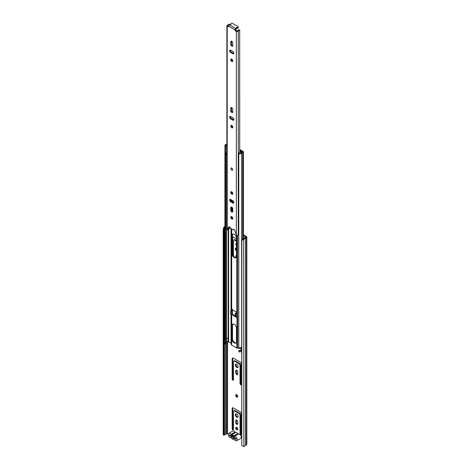 <?xml version="1.0" encoding="UTF-8"?>
<svg xmlns="http://www.w3.org/2000/svg" width="470" height="470" viewBox="0 0 470 470"><rect width="100%" height="100%" fill="white"/><g stroke="black" fill="none" stroke-linecap="round" stroke-linejoin="round"><path stroke-width="0.7" d="M236.763 427.377A1.428 0.823 -120 0 0 236.046 427.306A1.428 0.823 -120 0 0 235.828 428.452A1.428 0.823 -120 0 0 236.763 429.709A1.428 0.823 -120 0 0 237.473 429.78A1.428 0.823 -120 0 0 237.697 428.634A1.428 0.823 -120 0 0 236.763 427.377M237.691 429.533A1.428 0.823 60 0 1 237.303 429.398A1.428 0.823 60 0 1 236.369 427.242M237.144 316.809A1.428 0.823 60 0 1 236.739 316.392M236.763 394.724A1.428 0.823 -120 0 0 236.046 394.647A1.428 0.823 -120 0 0 235.828 395.793A1.428 0.823 -120 0 0 236.763 397.056A1.428 0.823 -120 0 0 237.473 397.127A1.428 0.823 -120 0 0 237.697 395.981A1.428 0.823 -120 0 0 236.763 394.724M237.691 396.88A1.428 0.823 60 0 1 237.303 396.745A1.428 0.823 60 0 1 236.369 394.589M240.687 434.439A0.952 0.552 -120 0 0 241.163 434.486A0.952 0.552 -120 0 0 241.363 434.051L241.363 413.941A1.716 0.987 -120 0 0 240.152 411.838L233.373 407.925A1.716 0.987 -120 0 0 232.515 407.843A1.716 0.987 -120 0 0 232.162 408.624L232.162 428.74A0.952 0.552 -120 0 0 232.832 429.903A0.952 0.552 -120 0 0 233.308 429.95A0.952 0.552 -120 0 0 233.508 429.515L233.508 411.373A1.269 0.734 60 0 1 233.772 410.792A1.269 0.734 60 0 1 234.407 410.856L239.118 413.577A1.269 0.734 60 0 1 240.017 415.133L240.017 433.275A0.952 0.552 -120 0 0 240.687 434.439M241.351 434.186A0.952 0.552 60 0 1 241.228 434.127A0.952 0.552 60 0 1 240.558 432.964L240.558 414.822A1.269 0.734 -120 0 0 239.659 413.265L234.941 410.545A1.269 0.734 -120 0 0 234.307 410.48L233.772 410.792M233.496 429.651A0.952 0.552 60 0 1 233.373 429.592A0.952 0.552 60 0 1 232.697 428.429L232.697 408.312A1.716 0.987 60 0 1 232.826 407.76M236.763 424.316A1.398 0.805 -120 0 0 237.462 424.387A1.398 0.805 -120 0 0 237.75 423.746L237.75 421.725A1.398 0.805 -120 0 0 237.138 420.321A1.398 0.805 -120 0 0 236.063 419.945A1.398 0.805 -120 0 0 235.775 420.585L235.775 422.606A1.398 0.805 -120 0 0 236.763 424.316M237.673 424.14A1.398 0.805 60 0 1 237.303 424.005A1.398 0.805 60 0 1 236.31 422.295L236.31 420.274A1.398 0.805 60 0 1 236.387 419.886M236.763 413.976A1.968 1.134 -120 0 0 235.775 413.882A1.968 1.134 -120 0 0 235.476 415.457A1.968 1.134 -120 0 0 236.763 417.19A1.968 1.134 -120 0 0 237.744 417.289A1.968 1.134 -120 0 0 238.049 415.709A1.968 1.134 -120 0 0 236.763 413.976M237.979 417.066A1.968 1.134 60 0 1 237.303 416.878A1.968 1.134 60 0 1 236.087 413.788M240.687 384.677A0.952 0.552 -120 0 0 241.163 384.724A0.952 0.552 -120 0 0 241.363 384.29L241.363 364.18A1.716 0.987 -120 0 0 240.152 362.076L233.373 358.163A1.716 0.987 -120 0 0 232.515 358.081A1.716 0.987 -120 0 0 232.162 358.863L232.162 378.979A0.952 0.552 -120 0 0 232.832 380.142A0.952 0.552 -120 0 0 233.308 380.189A0.952 0.552 -120 0 0 233.508 379.754L233.508 361.612A1.269 0.734 60 0 1 233.772 361.031A1.269 0.734 60 0 1 234.407 361.095L239.118 363.815A1.269 0.734 60 0 1 240.017 365.372L240.017 383.514A0.952 0.552 -120 0 0 240.687 384.677M241.351 384.425A0.952 0.552 60 0 1 241.228 384.366A0.952 0.552 60 0 1 240.558 383.203L240.558 365.061A1.269 0.734 -120 0 0 239.659 363.504L234.941 360.784A1.269 0.734 -120 0 0 234.307 360.719L233.772 361.031M233.496 379.889A0.952 0.552 60 0 1 233.373 379.831A0.952 0.552 60 0 1 232.697 378.667L232.697 358.551A1.716 0.987 60 0 1 232.826 357.999M236.763 374.555A1.398 0.805 -120 0 0 237.462 374.625A1.398 0.805 -120 0 0 237.75 373.985L237.75 371.964A1.398 0.805 -120 0 0 237.138 370.56A1.398 0.805 -120 0 0 236.063 370.184A1.398 0.805 -120 0 0 235.775 370.824L235.775 372.845A1.398 0.805 -120 0 0 236.763 374.555M237.673 374.379A1.398 0.805 60 0 1 237.303 374.243A1.398 0.805 60 0 1 236.31 372.534L236.31 370.513A1.398 0.805 60 0 1 236.387 370.125M236.763 364.215A1.968 1.134 -120 0 0 235.775 364.121A1.968 1.134 -120 0 0 235.476 365.695A1.968 1.134 -120 0 0 236.763 367.428A1.968 1.134 -120 0 0 237.744 367.528A1.968 1.134 -120 0 0 238.049 365.948A1.968 1.134 -120 0 0 236.763 364.215M237.979 367.305A1.968 1.134 60 0 1 237.303 367.117A1.968 1.134 60 0 1 236.087 364.027M236.492 247.984A1.968 1.134 -120 0 0 235.775 248.007A1.968 1.134 -120 0 0 235.429 249.411A1.968 1.134 -120 0 0 236.492 251.133M236.087 247.919A1.968 1.134 -120 0 0 236.492 250.246M236.492 243.536A1.334 0.77 -120 0 0 236.093 243.583A1.334 0.77 -120 0 0 236.492 245.628M236.422 243.525A1.334 0.77 -120 0 0 236.492 244.523M241.609 437.171A1.11 0.64 -120 0 0 241.087 436.495M236.492 240.593L234.941 239.694A1.269 0.734 -120 0 0 234.307 239.635L233.772 239.947A1.269 0.734 60 0 1 234.407 240.006L236.492 241.21M232.697 254.564L232.697 239.97A1.716 0.987 -120 0 0 232.697 239.941L232.656 237.473A1.716 0.987 60 0 1 232.785 236.892M243.583 238.666L243.583 237.585M236.387 255.621A1.398 0.805 -120 0 0 236.31 256.009L236.31 257.213M243.343 239.16L241.815 240.711L241.815 445.454L241.609 240.288L243.131 238.737L243.343 239.16L243.877 239.071A2.285 1.322 0 0 0 245.499 238.037L246.527 237.415A1.016 0.588 0 0 0 246.821 237.003A1.016 0.588 0 0 0 246.527 236.586L243.454 234.812M233.508 256.132L233.508 240.528A1.269 0.734 60 0 1 233.772 239.947M236.492 238.878L233.332 237.056A1.716 0.987 -120 0 0 232.497 236.956M244.623 238.184L243.454 237.509M243.131 238.737L243.666 238.648A1.522 0.881 0 0 0 244.747 237.961A0.952 0.552 180 0 1 245.011 237.667L246.063 237.003L243.454 235.435M228.326 434.039L227.18 433.587L226.205 434.145A0.952 0.552 180 0 1 225.7 434.298A1.522 0.881 0 0 0 224.501 434.92L223.614 435.108L223.18 434.697L223.18 229.947L223.614 227.774L224.349 227.891L223.908 230.071L223.18 229.947M236.492 255.639A1.398 0.805 -120 0 0 236.063 255.686A1.398 0.805 -120 0 0 235.775 256.32L235.775 257.601M241.815 240.711L241.609 240.288M241.815 445.454L243.343 446.5L243.877 446.412A2.285 1.322 0 0 0 245.499 445.372L246.527 444.755A1.016 0.588 0 0 0 246.821 444.338L246.821 237.003M223.18 434.697L223.908 434.815L223.908 230.071M224.918 226.652A2.285 1.322 0 0 0 223.767 227.462L223.614 227.774M224.918 227.186A1.522 0.881 0 0 0 224.501 227.586L224.349 227.891M223.908 434.815L224.349 435.232M236.022 438.68A0.952 0.552 180 0 1 235.946 438.639L230.67 435.596A0.952 0.552 180 0 1 230.429 435.355M233.937 436.859L232.133 435.819M236.645 440.778L240.687 438.445A2.509 1.445 -120 0 0 241.069 436.436A2.509 1.445 -120 0 0 239.436 434.233A2.509 1.445 -120 0 0 238.49 433.998L234.448 436.33A2.509 1.445 60 0 1 235.394 436.565A2.509 1.445 60 0 1 237.033 438.769A2.509 1.445 60 0 1 236.645 440.778A2.509 1.445 60 0 1 235.394 440.654A2.509 1.445 60 0 1 234.448 439.791A1.016 0.588 60 0 0 233.69 439.356A2.603 1.504 -120 0 1 232.721 439.115A2.603 1.504 -120 0 1 231.751 438.234A1.016 0.588 60 0 0 230.999 437.799A2.509 1.445 -120 0 1 230.047 437.57A2.509 1.445 -120 0 1 228.414 435.361A2.509 1.445 -120 0 1 228.796 433.352L232.838 431.019A2.509 1.445 -120 0 1 234.089 431.143A2.509 1.445 -120 0 1 235.035 432.001A1.016 0.588 -120 0 0 235.417 432.353A1.016 0.588 -120 0 0 235.793 432.447L231.751 434.779A1.016 0.588 60 0 1 231.375 434.685A1.016 0.588 60 0 1 230.993 434.333A2.509 1.445 -120 0 0 230.047 433.475A2.509 1.445 -120 0 0 228.796 433.352M233.496 435.584L231.334 435.878A1.998 1.157 60 0 1 232.409 435.214A1.998 1.157 60 0 1 232.721 435.355A1.998 1.157 60 0 1 234.107 437.476L236.022 438.581L236.022 439.362L234.078 438.24A1.998 1.157 60 0 1 232.721 438.622A1.998 1.157 60 0 1 231.369 436.671L229.425 435.549L229.425 434.774L231.334 435.878M234.448 436.33A1.016 0.588 60 0 1 234.066 436.236A1.016 0.588 60 0 1 233.69 435.896L237.732 433.563A1.016 0.588 -120 0 0 238.108 433.904A1.016 0.588 -120 0 0 238.49 433.998M231.369 436.671L232.538 436.601L233.32 437.758L234.201 437.558L234.078 438.24M237.732 433.563A2.603 1.504 -120 0 0 235.793 432.447M233.69 435.896A2.603 1.504 -120 0 0 231.751 434.779M230.094 435.161L229.425 435.549M234.225 257.607A3.208 1.851 -120 0 0 235.828 257.766A3.208 1.851 -120 0 0 236.492 256.297L236.492 238.208A3.208 1.851 -120 0 0 235.094 234.982A3.208 1.851 -120 0 0 232.621 234.119A3.208 1.851 -120 0 0 231.957 235.588L231.957 253.677A3.208 1.851 -120 0 0 234.225 257.607M232.914 234.007A3.208 1.851 -120 0 0 232.497 235.276L232.497 253.365A3.208 1.851 -120 0 0 234.765 257.296A3.208 1.851 -120 0 0 236.075 257.572M232.609 192.8A3.208 1.851 -120 0 0 232.497 193.552L232.497 193.781M232.497 200.525L232.497 202.076M232.497 207.893L232.497 211.641M231.957 200.214L231.957 201.765M231.957 207.252L231.957 211.183M232.456 192.512A3.208 1.851 -120 0 0 232.004 193.376M235.822 316.897L236.692 317.397A0.635 0.364 -120 0 0 236.768 317.432L236.692 313.249A0.635 0.364 -120 0 0 236.768 313.284L236.768 312.262A0.635 0.364 -120 0 0 236.692 312.215L231.757 309.36A0.635 0.364 -120 0 0 231.681 309.325L231.475 309.313M232.08 308.96L232.221 310.041A0.635 0.364 -120 0 0 232.297 310.088L231.681 310.359A0.635 0.364 -120 0 0 231.757 310.4M232.08 313.872L232.221 314.183A0.635 0.364 -120 0 0 232.297 314.236L235.153 315.887M236.363 316.586L237.227 317.08M236.075 342.889A3.208 1.851 60 0 1 234.765 342.612A3.208 1.851 60 0 1 232.497 338.688L232.497 325.316A3.208 1.851 60 0 1 232.914 324.041M234.225 342.924A3.208 1.851 -120 0 0 235.828 343.082A3.208 1.851 -120 0 0 236.492 341.614L236.492 328.242A3.208 1.851 -120 0 0 235.094 325.017A3.208 1.851 -120 0 0 232.621 324.159A3.208 1.851 -120 0 0 231.957 325.628L231.957 338.999A3.208 1.851 -120 0 0 234.225 342.924M241.427 349.081L239.912 348.311L237.585 348.235A1.251 0.723 180 0 1 236.768 348.023L231.681 345.086L231.681 314.495A0.635 0.364 -120 0 0 231.757 314.548L235.153 316.504M231.681 228.949L231.681 310.347M231.681 345.086A1.251 0.723 180 0 1 231.316 344.616L231.04 343.082L228.232 341.772A2.35 1.357 180 0 1 226.693 342.701A1.463 0.84 0 0 0 225.764 343.229M236.768 348.023L237.045 317.409M236.68 313.29L236.68 316.404L235.693 316.974L235.153 316.663L235.153 313.549L235.693 313.86L237.045 313.261M241.609 350.027A2.221 1.281 180 0 1 238.784 350.82L238.784 351.854A2.221 1.281 0 0 0 241.609 351.066M241.427 349.351A2.35 1.357 0 0 0 240.899 349.868A1.463 0.84 180 0 1 239.036 350.403L238.784 350.82M224.918 342.465L224.918 343.505A2.221 1.281 0 0 0 225.042 343.923L225.042 342.883A2.221 1.281 180 0 1 224.918 342.465A2.221 1.281 180 0 1 226.458 341.244A1.586 0.917 0 0 0 226.575 341.22M225.042 343.923L225.764 343.776L225.764 342.742L225.042 342.883M225.764 342.742A1.463 0.84 180 0 1 225.682 342.465A1.463 0.84 180 0 1 226.693 341.666A2.35 1.357 0 0 0 228.232 340.732L228.661 340.668L228.661 337.56L228.232 337.624A2.35 1.357 180 0 1 226.693 338.553A1.463 0.84 0 0 0 225.764 339.082M226.881 144.155A1.586 0.917 180 0 1 226.458 144.272A2.221 1.281 0 0 0 224.918 145.494A2.221 1.281 0 0 0 225.042 145.912L225.042 339.775A2.221 1.281 0 0 1 224.918 339.358L224.918 145.494M225.764 153.003L225.764 339.634L225.042 339.775M226.881 144.654A2.35 1.357 180 0 1 226.693 144.695A1.463 0.84 0 0 0 225.682 145.494A1.463 0.84 0 0 0 225.764 145.77L225.042 145.912M241.609 346.919A2.221 1.281 0 0 1 238.784 347.706L238.784 153.849A2.221 1.281 0 0 0 241.621 153.032A1.586 0.917 180 0 1 242.708 152.427A1.016 0.588 0 0 0 243.454 151.863A1.016 0.588 0 0 0 243.16 151.446L240.781 150.077A1.269 0.734 0 0 0 239.953 149.86L239.712 149.854M238.784 153.849L239.036 153.432A1.463 0.84 0 0 0 240.899 152.897A2.35 1.357 180 0 1 242.508 152.004L239.712 150.294M241.609 349.897A0.952 0.552 180 0 1 241.427 349.58L241.427 347.142M228.661 337.583L228.191 337.713M228.067 337.877L228.02 340.997L228.661 340.644M228.02 340.997A0.952 0.552 180 0 1 226.47 341.173L225.077 340.368L225.077 339.769M235.153 313.549L236.14 312.979A0.823 0.476 0 0 1 237.227 312.944L236.692 313.249M235.693 316.974L235.693 313.86M230.694 310.981L231.234 311.287L232.221 310.717A0.823 0.476 0 0 0 232.462 310.382L232.462 313.49A0.823 0.476 180 0 1 232.221 313.831L231.234 314.401L230.694 314.089L230.694 310.981L231.681 310.406M232.462 310.382A0.823 0.476 0 0 0 232.221 310.047M231.234 311.287L231.234 314.401M238.784 160.546A1.651 0.952 180 0 1 238.601 160.482L238.601 153.432A1.281 0.74 180 0 1 238.355 153.12L239.976 152.186A1.433 0.828 180 0 1 240.282 152.233L240.663 152.157A2.091 1.21 180 0 0 240.875 151.91L239.712 151.152M226.881 153.314A1.281 0.74 180 0 1 225.917 153.161A1.651 0.952 180 0 1 225.624 152.615M238.601 160.482A1.281 0.74 180 0 1 238.331 160.023L238.331 153.42M240.064 150.318L242.156 151.528A0.623 0.358 180 0 1 242.285 151.998A2.749 1.586 180 0 1 242.167 152.074M226.881 146.011L226.458 146.252A1.281 0.74 180 0 1 225.917 146.111A1.651 0.952 180 0 1 225.665 145.788M225.917 153.161L225.917 146.111M226.881 146.951L226.458 146.252M238.355 153.12L238.701 153.737M238.966 153.543A1.651 0.952 180 0 1 238.601 153.432M225.888 153.138L225.888 154.489A0.928 0.535 0 0 0 226.029 154.736L226.881 154.242M226.029 154.736L226.176 153.855L226.881 153.449M226.176 153.249L226.176 153.855M231.78 168.101A1.269 0.734 -120 0 0 231.146 168.037A1.269 0.734 -120 0 0 230.952 169.053A1.269 0.734 -120 0 0 231.78 170.175A1.269 0.734 -120 0 0 232.415 170.234A1.269 0.734 -120 0 0 232.609 169.218A1.269 0.734 -120 0 0 231.78 168.101M231.78 216.694A1.428 0.823 -120 0 0 231.064 216.623A1.428 0.823 -120 0 0 230.846 217.769A1.428 0.823 -120 0 0 231.78 219.026A1.428 0.823 -120 0 0 232.491 219.096A1.428 0.823 -120 0 0 232.715 217.957A1.428 0.823 -120 0 0 231.78 216.694M231.487 216.576A1.428 0.823 -120 0 0 232.45 218.638A1.428 0.823 -120 0 0 232.744 218.756M231.78 125.467A1.428 0.823 -120 0 0 231.064 125.396A1.428 0.823 -120 0 0 230.846 126.542A1.428 0.823 -120 0 0 231.78 127.799A1.428 0.823 -120 0 0 232.491 127.869A1.428 0.823 -120 0 0 232.715 126.724A1.428 0.823 -120 0 0 231.78 125.467M231.487 125.349A1.428 0.823 -120 0 0 232.45 127.411A1.428 0.823 -120 0 0 232.744 127.529M231.78 112.483A1.428 0.823 -120 0 0 232.491 112.553A1.428 0.823 -120 0 0 232.791 111.901L232.791 109.357A1.428 0.823 -120 0 0 232.168 107.924A1.428 0.823 -120 0 0 231.064 107.536A1.428 0.823 -120 0 0 230.77 108.194L230.77 110.732A1.428 0.823 -120 0 0 231.78 112.483M231.487 107.489A1.428 0.823 -120 0 0 231.44 107.806L231.44 110.344A1.428 0.823 -120 0 0 232.45 112.095A1.428 0.823 -120 0 0 232.744 112.213M231.78 191.813A1.428 0.823 -120 0 0 231.064 191.742A1.428 0.823 -120 0 0 230.846 192.888A1.428 0.823 -120 0 0 231.78 194.145A1.428 0.823 -120 0 0 232.491 194.216A1.428 0.823 -120 0 0 232.715 193.076A1.428 0.823 -120 0 0 231.78 191.813M231.487 191.695A1.428 0.823 -120 0 0 232.45 193.758A1.428 0.823 -120 0 0 232.744 193.875M231.78 212.005A1.428 0.823 -120 0 0 232.491 212.076A1.428 0.823 -120 0 0 232.791 211.424L232.791 208.88A1.428 0.823 -120 0 0 232.168 207.446A1.428 0.823 -120 0 0 231.064 207.059A1.428 0.823 -120 0 0 230.77 207.716L230.77 210.255A1.428 0.823 -120 0 0 231.78 212.005M231.487 207.012A1.428 0.823 -120 0 0 231.44 207.329L231.44 209.867A1.428 0.823 -120 0 0 232.45 211.618A1.428 0.823 -120 0 0 232.744 211.735M231.78 59.12A1.428 0.823 -120 0 0 231.064 59.05A1.428 0.823 -120 0 0 230.846 60.189A1.428 0.823 -120 0 0 231.78 61.453A1.428 0.823 -120 0 0 232.491 61.523A1.428 0.823 -120 0 0 232.715 60.377A1.428 0.823 -120 0 0 231.78 59.12M231.487 58.997A1.428 0.823 -120 0 0 232.45 61.059A1.428 0.823 -120 0 0 232.744 61.182M231.78 46.13A1.428 0.823 -120 0 0 232.491 46.207A1.428 0.823 -120 0 0 232.791 45.549L232.791 43.011A1.428 0.823 -120 0 0 232.168 41.572A1.428 0.823 -120 0 0 231.064 41.19A1.428 0.823 -120 0 0 230.77 41.842L230.77 44.386A1.428 0.823 -120 0 0 231.78 46.13M231.487 41.143A1.428 0.823 -120 0 0 231.44 41.454L231.44 43.998A1.428 0.823 -120 0 0 232.45 45.743A1.428 0.823 -120 0 0 232.744 45.866M230.682 50.19A1.428 0.823 -120 0 0 229.965 50.12A1.428 0.823 -120 0 0 229.748 51.265A1.428 0.823 -120 0 0 230.682 52.523L232.879 53.792A1.428 0.823 -120 0 0 233.59 53.862A1.428 0.823 -120 0 0 233.813 52.716A1.428 0.823 -120 0 0 232.879 51.459L230.682 50.19M232.879 203.075A1.428 0.823 -120 0 0 233.59 203.146A1.428 0.823 -120 0 0 233.813 202A1.428 0.823 -120 0 0 232.879 200.743L230.682 199.474A1.428 0.823 -120 0 0 229.965 199.403A1.428 0.823 -120 0 0 229.748 200.549A1.428 0.823 -120 0 0 230.682 201.806L232.879 203.075L233.555 202.688A1.428 0.823 -120 0 0 233.843 202.805M230.682 116.537A1.428 0.823 -120 0 0 229.965 116.466A1.428 0.823 -120 0 0 229.748 117.612A1.428 0.823 -120 0 0 230.682 118.869L232.879 120.138A1.428 0.823 -120 0 0 233.59 120.208A1.428 0.823 -120 0 0 233.813 119.069A1.428 0.823 -120 0 0 232.879 117.806L230.682 116.537M236.204 28.782A0.952 0.552 0 0 1 236.234 28.911A0.952 0.552 0 0 1 235.952 29.299L235.875 28.564A1.11 0.64 -60 0 0 235.088 29.927L235.088 30.521L235.758 30.133L237.338 30.961A2.462 1.422 180 0 1 239.694 29.869L239.712 152.339M228.473 26.702L228.473 26.108A1.11 0.64 120 0 1 229.254 24.745L229.337 24.698A0.952 0.552 0 0 1 230.23 24.552A0.699 0.405 180 0 0 231.087 24.164A0.699 0.405 180 0 0 231.058 24.046A0.952 0.552 0 0 1 231.017 23.888A0.952 0.552 0 0 1 231.61 23.383A0.952 0.552 0 0 1 232.644 23.5L238.032 26.608A0.952 0.552 0 0 1 238.314 27.002A0.952 0.552 0 0 1 237.086 27.524A0.699 0.405 180 0 0 236.187 27.912A0.699 0.405 180 0 0 236.204 28.006A0.952 0.552 0 0 1 236.234 28.13A0.952 0.552 0 0 1 235.952 28.517M229.877 24.546L229.877 24.199L228.925 24.187A1.51 0.875 180 0 1 227.762 25.022A1.146 0.658 0 0 0 226.881 25.668A1.146 0.658 0 0 0 227.216 26.132L228.338 26.778M226.881 25.668L226.881 229.272A1.146 0.658 0 0 0 227.216 229.742L228.837 226.951A1.11 0.64 -120 0 1 229.002 226.769A1.11 0.64 -120 0 1 229.854 227.063A1.11 0.64 -120 0 1 230.341 228.179L233.214 229.836A1.11 0.64 -120 0 1 233.443 229.337A1.11 0.64 -120 0 1 234.718 230.347L236.345 235.012A1.146 0.658 0 0 0 237.468 235.176A1.146 0.658 0 0 0 238.267 234.695A1.51 0.875 180 0 1 238.784 234.219M235.893 30.368L235.223 30.756L236.345 31.402A1.146 0.658 0 0 0 237.468 31.572A1.146 0.658 0 0 0 238.267 31.091A1.51 0.875 180 0 1 239.712 30.415M229.413 226.757L228.073 229.46L227.404 229.848M235.952 29.299L235.758 30.133M233.895 229.342A1.11 0.64 -120 0 0 233.89 229.448L233.214 229.836M228.661 25.404A2.462 1.422 180 0 1 227.979 25.562L228.473 26.079M230.388 116.419A1.428 0.823 -120 0 0 231.352 118.481L233.555 119.75A1.428 0.823 -120 0 0 233.843 119.868M230.388 199.356A1.428 0.823 -120 0 0 231.352 201.418L233.555 202.688M230.388 50.073A1.428 0.823 -120 0 0 231.352 52.135L233.555 53.404A1.428 0.823 -120 0 0 233.843 53.521M229.877 227.092L229.877 227.803A2.462 1.422 180 0 1 228.244 229.119L228.244 340.691M229.877 24.199A2.462 1.422 180 0 1 229.789 24.552M236.234 28.547A0.699 0.405 180 0 1 237.086 28.306A0.952 0.552 0 0 0 238.314 27.777L238.314 27.002M232.456 170.211A1.269 0.734 60 0 1 231.499 169.811A1.269 0.734 60 0 1 230.97 168.566A1.269 0.734 60 0 1 231.193 168.013M227.539 433.587L227.539 342.419M243.666 238.648L243.877 446.412M224.501 434.92L224.501 227.586L223.767 227.462M245.499 445.372L245.499 238.037M245.552 445.313L245.552 237.979M246.527 444.755L246.527 237.415M225.7 434.298L225.7 343.793M225.7 341.49L225.7 340.727M226.205 434.145L226.205 342.859M227.18 433.587L227.18 342.577M236.31 256.009L235.775 256.32M234.941 239.694L234.407 240.006M236.31 372.534L235.775 372.845M236.31 370.513L235.775 370.824M232.697 378.667L232.162 378.979M232.697 358.551L232.162 358.863M240.558 383.203L240.017 383.514M240.558 365.061L240.017 365.372M239.659 363.504L239.118 363.815M234.941 360.784L234.407 361.095M236.31 422.295L235.775 422.606M236.31 420.274L235.775 420.585M232.697 428.429L232.162 428.74M232.697 408.312L232.162 408.624M240.558 432.964L240.017 433.275M240.558 414.822L240.017 415.133M239.659 413.265L239.118 413.577M234.941 410.545L234.407 410.856M230.993 434.333L235.035 432.001M231.681 217.786L231.681 216.647M231.681 210.76L231.681 207.082M231.681 201.607L231.681 200.05M231.681 192.906L231.681 191.766M236.768 312.262L236.768 235.165M231.316 344.616L231.316 314.354M231.316 310.617L231.316 228.737M231.316 201.395L231.316 199.844M231.187 343.27L231.187 314.371M231.187 310.694L231.187 228.661M231.187 201.307L231.187 199.768M231.04 343.082L231.04 314.289M231.04 310.782L231.04 228.579M231.04 201.178L231.04 199.68M239.912 348.311L239.912 347.759M240.241 348.393L240.241 347.706M237.585 348.235L237.585 235.153M226.693 342.701L226.693 341.666M228.232 341.772L228.232 340.732M228.661 341.708L228.661 340.668M226.693 338.553L226.693 154.348M228.661 337.56L228.661 229.008M239.912 150.3L239.953 149.86M242.708 239.165L242.708 152.427M241.621 240.27L241.621 153.032M232.497 338.688L231.957 338.999M232.497 325.316L231.957 325.628M226.47 338.606L226.47 341.173M237.227 317.091L236.692 317.397M232.297 314.236L231.757 314.548M232.221 310.717L232.221 313.831M232.497 235.276L231.957 235.588M232.497 253.365L231.957 253.677M235.088 29.927L228.473 26.108M227.216 229.742L227.216 26.132M236.345 235.012L236.345 31.402M238.267 234.695L238.267 31.091M229.237 226.722L228.837 226.951M231.352 52.135L230.682 52.523M233.555 53.404L232.879 53.792M231.44 41.454L230.77 41.842M231.44 43.998L230.77 44.386M231.352 201.418L230.682 201.806M231.44 209.867L230.77 210.255M231.44 207.329L230.77 207.716M231.352 118.481L230.682 118.869M233.555 119.75L232.879 120.138M231.44 107.806L230.77 108.194M231.44 110.344L230.77 110.732M235.875 28.564L229.254 24.745M237.086 28.306L237.086 27.524M243.454 238.684L243.454 151.863M231.017 24.334L231.017 23.888M236.234 28.911L236.234 28.13"/></g></svg>
